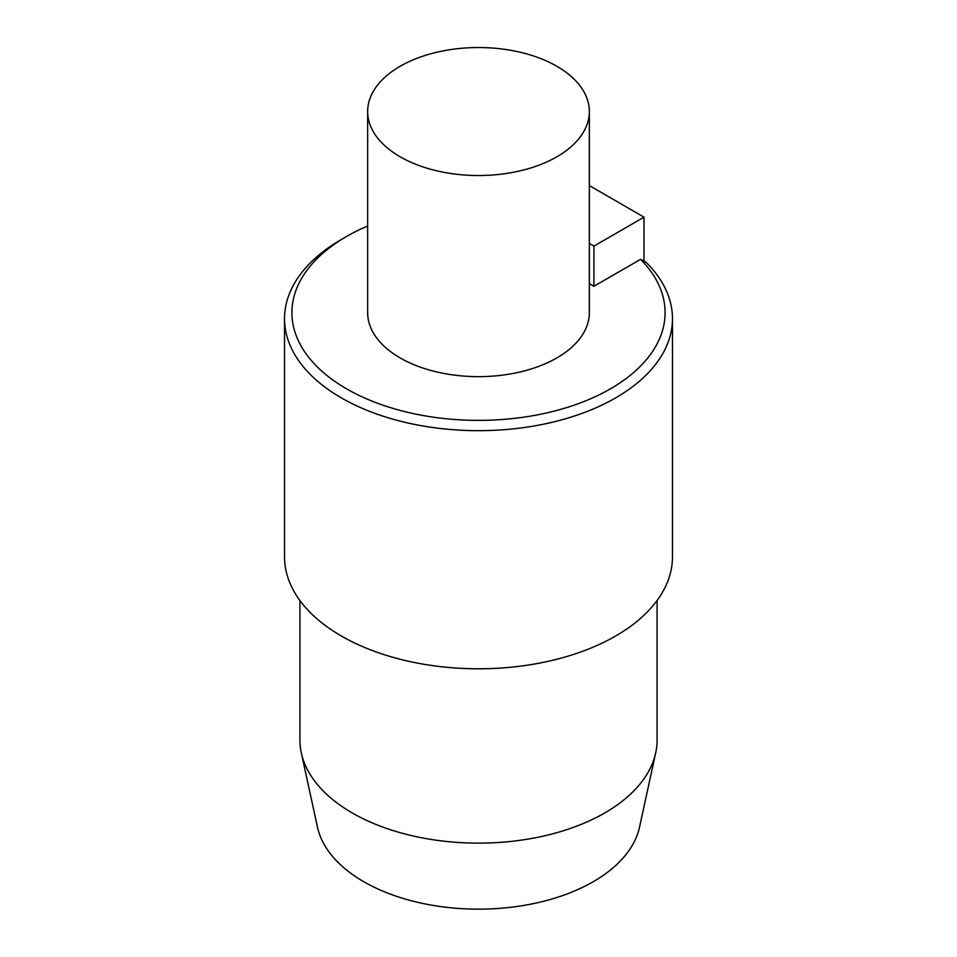 <?xml version="1.0" encoding="UTF-8"?>
<svg xmlns="http://www.w3.org/2000/svg" width="957" height="957" viewBox="0 0 957 957"><rect width="100%" height="100%" fill="white"/><g stroke="black" fill="none" stroke-linecap="round" stroke-linejoin="round"><path stroke-width="1.44" d="M589.345 243.425L593.938 246.081L593.914 286.275L640.616 259.323L646.035 262.242A193.972 111.993 180 0 1 672.472 318.693A193.972 111.993 180 0 1 478.5 430.674A193.972 111.993 180 0 1 284.528 318.693A193.972 111.993 180 0 1 341.338 239.501L346.566 236.487A186.591 107.722 0 0 0 335.345 381.747A186.591 107.722 0 0 0 584.942 401.139A186.591 107.722 0 0 0 640.616 259.323M593.938 246.081L644.013 217.167L643.989 261.141M589.345 185.574L644.013 217.167M400.122 66.284A110.845 63.999 180 0 1 520.919 52.408A110.845 63.999 180 0 1 589.345 111.538A110.845 63.999 180 0 1 478.5 175.526A110.845 63.999 180 0 1 367.655 111.538A110.845 63.999 180 0 1 400.122 66.284M589.345 111.538L589.345 312.652A110.845 63.999 180 0 1 556.878 357.906A110.845 63.999 180 0 1 436.081 371.783A110.845 63.999 180 0 1 367.655 312.652L367.655 111.538M367.655 225.996A186.591 107.722 0 0 0 346.566 236.487M593.938 286.287L589.345 283.631M672.472 318.693L672.472 556.807A193.972 111.993 180 0 1 552.727 660.27A193.972 111.993 180 0 1 341.338 635.998A193.972 111.993 180 0 1 284.528 556.807L284.528 318.693M655.689 752.884L639.527 827.135A162.295 93.702 180 0 1 478.5 909.15A162.295 93.702 180 0 1 317.473 827.135L301.311 752.884A178.576 103.105 0 0 0 352.224 812.936A178.576 103.105 0 0 0 536.399 837.566A178.576 103.105 0 0 0 655.689 752.884A178.576 103.105 0 0 0 657.076 740.036L657.076 600.529M299.924 600.529L299.924 740.036A178.576 103.105 0 0 0 301.311 752.884"/></g></svg>
